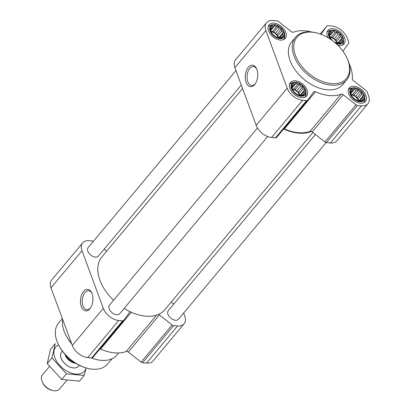 <?xml version="1.0" encoding="UTF-8"?>
<svg xmlns="http://www.w3.org/2000/svg" width="411" height="411" viewBox="0 0 411 411"><rect width="100%" height="100%" fill="white"/><g stroke="black" fill="none" stroke-linecap="round" stroke-linejoin="round"><path stroke-width="0.62" d="M90.626 307.711A9.51 5.466 95.4 0 1 86.855 309.678A9.51 5.466 95.4 0 1 82.298 299.701A9.51 5.466 95.4 0 1 88.627 290.741A9.51 5.466 95.4 0 1 91.966 293.372M354.878 88.19A8.215 5.158 39.9 0 0 352.72 97.489A8.215 5.158 39.9 0 0 364.316 98.573A8.215 5.158 39.9 0 0 354.878 88.19M353.501 89.752L354.883 88.791L356.409 90.024L358.32 89.906L359.455 91.684L361.444 92.367L361.824 94.289L363.422 95.516L362.877 97.14L363.714 98.512L362.338 99.472L362.255 100.541L359.425 101.07L355.988 99.955L352.859 97.494L350.886 94.345L350.588 91.35L351.508 90.939L352.052 89.321L353.501 89.752L350.881 92.891M334.903 42.59A8.215 5.158 39.9 0 0 343.077 39.374A8.215 5.158 39.9 0 0 333.568 30.578A8.215 5.158 39.9 0 0 328.98 33.322A8.215 5.158 39.9 0 0 331.42 39.893M332.365 40.576L329.576 36.733L329.278 33.738L330.197 33.327L330.742 31.709L332.191 32.14L333.568 31.179L335.099 32.412L337.01 32.294L338.145 34.072L340.133 34.755L340.514 36.677L342.106 37.904L341.567 39.528L342.404 40.9L341.027 41.86L340.94 42.929L338.114 43.458L334.22 42.02M274.769 25.071A8.215 5.158 39.9 0 0 272.611 34.365A8.215 5.158 39.9 0 0 284.207 35.454A8.215 5.158 39.9 0 0 274.769 25.071M273.392 26.628L274.774 25.667L276.3 26.9L278.211 26.787L279.346 28.565L281.335 29.248L281.715 31.169L283.313 32.397L282.768 34.015L283.605 35.387L282.229 36.348L282.146 37.422L279.316 37.951L275.879 36.836L272.75 34.37L270.777 31.221L270.479 28.231L271.404 27.82L271.943 26.196L273.392 26.628L270.772 29.772M296.079 82.683A8.215 5.158 39.9 0 0 293.922 91.977A8.215 5.158 39.9 0 0 305.517 93.066A8.215 5.158 39.9 0 0 296.079 82.683M294.702 84.24L296.084 83.279L297.615 84.517L299.521 84.399L300.657 86.176L302.645 86.86L303.025 88.781L304.623 90.009L304.078 91.627L304.916 92.999L303.539 93.96L303.457 95.033L300.626 95.563L297.189 94.448L294.065 91.982L292.087 88.833L291.789 85.842L292.714 85.431L293.254 83.808L294.702 84.24L292.082 87.384M283.857 128.751A2.219 1.392 -140.1 0 1 284.422 128.931A40.519 25.446 -140.1 0 0 310.094 131.335A2.219 1.392 -140.1 0 1 311.322 131.397A41.074 25.795 -140.1 0 1 283.657 128.987M312.92 132.455L164.893 309.678A41.074 25.795 -140.1 0 1 158.456 314.415A41.074 25.795 -140.1 0 1 130.292 311.774A41.074 25.795 -140.1 0 1 124.122 308.42M130.292 311.774A2.219 1.392 -140.1 0 0 129.758 312.093A2.219 1.392 -140.1 0 0 129.717 312.144L123.747 320.446A2.219 1.392 -140.1 0 1 123.706 320.498A2.219 1.392 -140.1 0 1 122.658 320.847L118.722 320.477A13.876 8.713 -140.1 0 1 103.32 308.337L82.005 250.725A13.876 8.713 -140.1 0 1 82.662 242.891A13.876 8.713 -140.1 0 1 89.218 240.707L93.148 241.072A2.219 1.392 -140.1 0 1 93.523 241.144M104.142 249.215L106.685 251.219M171.238 302.085L173.781 304.089M183.65 313.048L184.729 315.967A13.876 8.713 -140.1 0 1 184.071 323.801A13.876 8.713 -140.1 0 1 177.521 325.985L173.586 325.615A2.219 1.392 -140.1 0 1 172.117 324.978L159.35 314.918A2.219 1.392 -140.1 0 0 158.456 314.415M184.071 323.801L153.056 360.935A13.876 8.713 -140.1 0 1 146.506 363.118L142.571 362.754A2.219 1.392 -140.1 0 1 141.101 362.112L128.335 352.057L159.35 314.918M99.976 348.908A2.219 1.392 -140.1 0 1 100.546 349.083A40.519 25.446 -140.1 0 0 126.213 351.492A2.219 1.392 -140.1 0 1 128.335 352.057M123.665 320.544L92.727 357.58A2.219 1.392 -140.1 0 1 92.691 357.632A2.219 1.392 -140.1 0 1 91.643 357.981L87.707 357.611A13.876 8.713 -140.1 0 1 72.3 345.471L50.99 287.859A13.876 8.713 -140.1 0 1 51.647 280.025L82.662 242.891M92.079 293.66A10.799 6.206 95.4 0 1 90.312 308.173A10.799 6.206 95.4 0 1 81.599 307.284A10.799 6.206 95.4 0 1 83.022 292.113A10.799 6.206 95.4 0 1 91.745 292.863A10.799 6.206 95.4 0 1 92.079 293.66M326.077 142.525L178.533 319.177A6.663 4.182 -140.1 0 1 175.389 320.226A6.663 4.182 -140.1 0 1 169.075 316.357A6.663 4.182 -140.1 0 1 168.31 310.634L315.463 134.459M267.7 136.514L119.74 313.665A6.663 4.182 -140.1 0 1 116.59 314.713A6.663 4.182 -140.1 0 1 110.276 310.844A6.663 4.182 -140.1 0 1 109.511 305.126L257.476 127.975M113.59 300.246A41.074 25.795 -140.1 0 1 101.841 257.014L242.572 88.519M241.278 85.02L98.424 256.053A6.663 4.182 -140.1 0 1 95.28 257.101A6.663 4.182 -140.1 0 1 88.966 253.233A6.663 4.182 -140.1 0 1 88.201 247.514L235.95 70.62M311.322 131.397A2.219 1.392 -140.1 0 1 312.216 131.9L343.231 94.766L355.998 104.82A2.219 1.392 -140.1 0 0 357.467 105.463L361.403 105.833A13.876 8.713 -140.1 0 0 367.953 103.649A13.876 8.713 -140.1 0 0 368.61 95.809L367.182 91.956A2.219 1.392 -140.1 0 0 366.191 90.651L353.429 80.597A2.219 1.392 -140.1 0 1 352.319 78.614A40.519 25.446 -140.1 0 0 348.924 63.078M367.953 103.649L336.938 140.783A13.876 8.713 -140.1 0 1 330.387 142.966L326.452 142.596A2.219 1.392 -140.1 0 1 324.978 141.959L312.216 131.9M310.094 131.335L341.109 94.201A40.519 25.446 -140.1 0 1 315.443 91.797A2.219 1.392 -140.1 0 0 313.639 91.941A2.219 1.392 -140.1 0 0 313.598 91.987L307.623 100.289A2.219 1.392 -140.1 0 1 307.587 100.341A2.219 1.392 -140.1 0 1 306.539 100.69L302.604 100.32A13.876 8.713 -140.1 0 1 287.197 88.18L265.886 30.568A13.876 8.713 -140.1 0 1 266.544 22.733A13.876 8.713 -140.1 0 1 273.094 20.55L277.029 20.92A2.219 1.392 -140.1 0 1 278.504 21.557L291.265 31.616A2.219 1.392 -140.1 0 0 293.387 32.181A40.519 25.446 -140.1 0 1 311.718 32.001M320.976 34.288L326.873 26.088A2.219 1.392 -140.1 0 1 326.909 26.042A2.219 1.392 -140.1 0 1 327.957 25.693L331.893 26.057A13.876 8.713 -140.1 0 1 347.3 38.197L348.723 42.056A2.219 1.392 -140.1 0 1 348.656 43.258L342.938 51.211M341.109 94.201A2.219 1.392 -140.1 0 1 343.231 94.766M307.546 100.387L276.608 137.423A2.219 1.392 -140.1 0 1 276.572 137.474A2.219 1.392 -140.1 0 1 275.524 137.824L271.589 137.454A13.876 8.713 -140.1 0 1 256.181 125.319L234.871 67.702A13.876 8.713 -140.1 0 1 235.529 59.867L266.544 22.733M256.89 69.48A10.799 6.206 95.4 0 1 255.123 83.993A10.799 6.206 95.4 0 1 246.41 83.104A10.799 6.206 95.4 0 1 247.833 67.933A10.799 6.206 95.4 0 1 256.556 68.683A10.799 6.206 95.4 0 1 256.89 69.48M274.08 23.211A10.547 6.622 39.9 0 0 269.102 24.871A10.547 6.622 39.9 0 0 272.95 36.713A10.547 6.622 39.9 0 0 285.291 38.393A10.547 6.622 39.9 0 0 284.078 29.335A10.547 6.622 39.9 0 0 274.08 23.211M337.94 45.38A10.547 6.622 39.9 0 0 344.084 43.9A10.547 6.622 39.9 0 0 342.877 34.843A10.547 6.622 39.9 0 0 332.879 28.719A10.547 6.622 39.9 0 0 327.896 30.378A10.547 6.622 39.9 0 0 327.993 37.668M354.19 86.331A10.547 6.622 39.9 0 0 349.206 87.99A10.547 6.622 39.9 0 0 353.059 99.832A10.547 6.622 39.9 0 0 365.4 101.512A10.547 6.622 39.9 0 0 364.187 92.454A10.547 6.622 39.9 0 0 354.19 86.331M295.391 80.823A10.547 6.622 39.9 0 0 290.413 82.483A10.547 6.622 39.9 0 0 294.261 94.325A10.547 6.622 39.9 0 0 306.601 96.004A10.547 6.622 39.9 0 0 305.394 86.947A10.547 6.622 39.9 0 0 295.391 80.823M346.689 79.898L342.81 84.543A33.306 20.915 -140.1 0 1 327.084 89.778A33.306 20.915 -140.1 0 1 295.504 70.435A33.306 20.915 -140.1 0 1 291.687 41.84L295.566 37.196A33.306 20.915 39.9 0 0 307.721 74.602A33.306 20.915 39.9 0 0 346.689 79.898A33.306 20.915 39.9 0 0 347.043 58.208L346.735 57.555A32.197 20.216 39.9 0 0 317.544 33.173A32.197 20.216 39.9 0 0 312.17 32.181A32.197 20.216 39.9 0 0 295.807 56.353A32.197 20.216 39.9 0 0 333.054 83.7A32.197 20.216 39.9 0 0 346.735 57.555M62.302 318.443L58.3 323.457A31.904 20.036 39.9 0 0 58.141 344.017L58.449 344.67A30.794 19.338 39.9 0 0 86.372 367.989L87.07 368.179A31.904 20.036 39.9 0 0 107.271 364.357L112.275 358.628M58.141 344.017A31.904 20.036 39.9 0 0 87.07 368.179M62.642 319.347A33.306 20.915 39.9 0 0 65.359 334.081L65.673 334.749A32.176 20.206 39.9 0 0 71.755 343.997M91.257 357.945A32.176 20.206 39.9 0 0 94.849 359.116L95.558 359.306A33.306 20.915 39.9 0 0 116.837 355.094L118.625 352.957M65.359 334.081A33.306 20.915 39.9 0 0 71.612 343.611M91.509 357.966A33.306 20.915 39.9 0 0 95.558 359.306M317.544 33.173L316.845 32.983A33.306 20.915 39.9 0 0 311.291 31.96A33.306 20.915 39.9 0 0 295.566 37.196M255.437 83.531A9.51 5.466 95.4 0 1 251.666 85.498A9.51 5.466 95.4 0 1 247.109 75.521A9.51 5.466 95.4 0 1 253.438 66.561A9.51 5.466 95.4 0 1 256.777 69.192M294.225 82.344A8.708 5.471 39.9 0 0 295 93.441A8.708 5.471 39.9 0 0 306.056 92.228A8.708 5.471 39.9 0 0 295.935 82.287A8.708 5.471 39.9 0 0 294.225 82.344L292.488 82.657A9.992 6.273 39.9 0 0 289.729 84.163A9.992 6.273 39.9 0 0 289.467 84.512M304.767 97.294A9.992 6.273 39.9 0 0 305.065 96.97A9.992 6.273 39.9 0 0 306.056 93.991L306.056 92.228M272.914 24.732A8.708 5.471 39.9 0 0 273.69 35.829A8.708 5.471 39.9 0 0 284.741 34.616A8.708 5.471 39.9 0 0 274.62 24.675A8.708 5.471 39.9 0 0 272.914 24.732L271.173 25.045A9.992 6.273 39.9 0 0 268.419 26.551A9.992 6.273 39.9 0 0 268.157 26.9M283.456 39.682A9.992 6.273 39.9 0 0 283.754 39.358A9.992 6.273 39.9 0 0 284.746 36.379L284.741 34.616M335.808 43.376A8.708 5.471 39.9 0 0 343.539 40.124A8.708 5.471 39.9 0 0 333.419 30.183A8.708 5.471 39.9 0 0 331.708 30.244L329.971 30.553A9.992 6.273 39.9 0 0 327.218 32.058A9.992 6.273 39.9 0 0 326.956 32.412M342.255 45.189A9.992 6.273 39.9 0 0 342.553 44.871A9.992 6.273 39.9 0 0 343.545 41.891L343.539 40.124M331.708 30.244A8.708 5.471 39.9 0 0 330.439 39.215M353.023 87.856A8.708 5.471 39.9 0 0 353.799 98.948A8.708 5.471 39.9 0 0 364.85 97.736A8.708 5.471 39.9 0 0 354.729 87.795A8.708 5.471 39.9 0 0 353.023 87.856L351.282 88.165A9.992 6.273 39.9 0 0 348.528 89.67A9.992 6.273 39.9 0 0 348.266 90.024M363.565 102.801A9.992 6.273 39.9 0 0 363.863 102.483A9.992 6.273 39.9 0 0 364.855 99.503L364.85 97.736M292.144 88L296.084 83.279M292.098 88.565L293.562 89.367L297.615 84.517M293.562 89.367L295.242 89.521L299.521 84.399M295.242 89.521L296.608 91.026L300.657 86.176M296.608 91.026L298.365 91.987L302.645 86.86M298.365 91.987L298.977 93.631L303.025 88.781M298.977 93.631L300.343 95.131L304.623 90.009M300.343 95.131L300.266 95.455M300.883 95.46L304.078 91.627M302.583 95.105L303.539 93.96M291.887 86.418L292.714 85.431M292.334 89.254A6.663 4.182 -140.1 0 1 299.562 95.224M270.828 30.388L274.774 25.667M270.787 30.953L272.252 31.755L276.3 26.9M272.252 31.755L273.932 31.909L278.211 26.787M273.932 31.909L275.298 33.414L279.346 28.565M275.298 33.414L277.055 34.37L281.335 29.248M277.055 34.37L277.666 36.019L281.715 31.169M277.666 36.019L279.033 37.519L283.313 32.397M279.033 37.519L278.956 37.843M279.572 37.848L282.768 34.015M281.273 37.493L282.229 36.348M270.577 28.806L271.404 27.82M271.024 31.642A6.663 4.182 -140.1 0 1 278.252 37.612M329.565 35.279L332.191 32.14M329.627 35.896L333.568 31.179M329.581 36.461L331.05 37.262L335.099 32.412M331.05 37.262L332.725 37.422L337.01 32.294M332.725 37.422L334.092 38.922L338.145 34.072M334.092 38.922L335.854 39.882L340.133 34.755M335.854 39.882L336.46 41.526L340.514 36.677M336.46 41.526L337.827 43.032L342.106 37.904M337.827 43.032L337.755 43.35M338.366 43.355L341.567 39.528M340.067 43.006L341.027 41.86M329.375 34.313L330.197 33.327M329.822 37.149A6.663 4.182 -140.1 0 1 337.051 43.119M350.937 93.508L354.883 88.791M350.896 94.073L352.361 94.874L356.409 90.024M352.361 94.874L354.041 95.033L358.32 89.906M354.041 95.033L355.407 96.534L359.455 91.684M355.407 96.534L357.164 97.494L361.444 92.367M357.164 97.494L357.77 99.138L361.824 94.289M357.77 99.138L359.137 100.644L363.422 95.516M359.137 100.644L359.065 100.962M359.682 100.967L362.877 97.14M361.382 100.618L362.338 99.472M350.686 91.93L351.508 90.939M351.133 94.761A6.663 4.182 -140.1 0 1 358.361 100.731M64.758 354.082A12.695 7.973 39.9 0 0 72.814 362.163L74.144 362.286M64.789 354.118A13.322 8.364 39.9 0 0 72.141 361.695L72.814 362.163M72.141 361.695L72.567 361.187M49.459 366.494L42.508 374.811A11.102 6.972 39.9 0 0 42.39 382.04L42.867 383.042A9.396 5.903 39.9 0 0 51.385 390.162L52.454 390.45A11.102 6.972 39.9 0 0 59.549 389.047L66.808 380.36M42.39 382.04A11.102 6.972 39.9 0 0 52.454 390.45M62.41 351.189A11.102 6.972 39.9 0 0 61.629 351.919A11.102 6.972 39.9 0 0 65.678 364.387A11.102 6.972 39.9 0 0 78.671 366.155A11.102 6.972 39.9 0 0 79.251 365.256M86.099 367.912A18.762 11.78 -140.1 0 1 62.564 368.117A18.762 11.78 -140.1 0 1 58.573 344.921M78.655 366.17A11.102 6.972 -140.1 0 1 71.545 367.593A11.102 6.972 -140.1 0 1 61.48 359.188A11.102 6.972 -140.1 0 1 61.614 351.939M51.956 357.894L47.229 363.555L50.532 349.319L55.259 343.658L51.956 357.894L66.407 373.794L84.163 375.459L86.192 367.937M84.163 375.459L79.436 381.12L61.681 379.456L47.229 363.555M66.407 373.794L61.681 379.456M146.506 363.118L177.521 325.985M142.571 362.754L173.586 325.615M141.101 362.112L172.117 324.978M126.213 351.492L156.591 315.119M100.546 349.083L131.315 312.242M91.643 357.981L122.658 320.847M87.707 357.611L118.722 320.477M72.3 345.471L103.32 308.337M50.99 287.859L82.005 250.725M326.909 26.042L320.246 34.021L326.873 26.088M330.387 142.966L361.403 105.833M326.452 142.596L357.467 105.463M324.978 141.959L355.998 104.82M284.422 128.931L315.443 91.797M275.524 137.824L306.539 100.69M271.589 137.454L302.604 100.32M256.181 125.319L287.197 88.18M234.871 67.702L265.886 30.568M65.19 354.893A9.186 5.769 39.9 0 0 75.619 363.232M66.772 357.19A9.104 5.718 39.9 0 0 72.572 362.029M72.896 362.168A9.104 5.718 39.9 0 0 74.879 362.769M92.691 357.632L123.706 320.498M276.572 137.474L307.587 100.341M304.813 97.273L305.065 96.97M289.478 84.466L289.729 84.163M283.503 39.662L283.754 39.358M268.167 26.854L268.419 26.551M342.301 45.169L342.553 44.871M326.966 32.361L327.218 32.058M363.612 102.781L363.863 102.483M348.276 89.973L348.528 89.67"/></g></svg>

